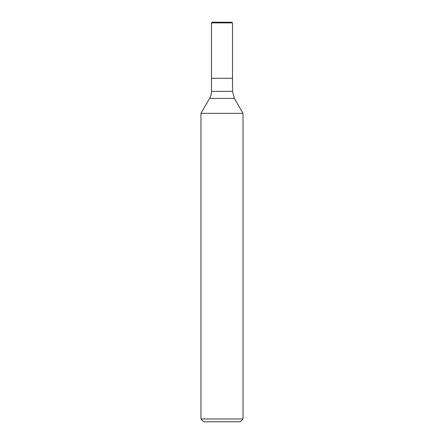 <?xml version="1.0" encoding="UTF-8"?>
<svg xmlns="http://www.w3.org/2000/svg" width="444" height="444" viewBox="0 0 444 444"><rect width="100%" height="100%" fill="white"/><g stroke="black" fill="none" stroke-linecap="round" stroke-linejoin="round"><path stroke-width="0.67" d="M209.607 98.379L234.393 98.379L243.029 113.337L200.971 113.337L209.607 98.379A14.019 14.019 0 0 0 211.483 91.364L211.483 22.899L212.188 22.2L231.812 22.2L232.517 22.899L211.483 22.899M231.812 22.2L232.517 22.899L232.517 78.283L211.483 78.283L232.517 78.283L232.517 91.364L211.483 91.364M200.971 418.997L243.029 418.997L240.226 421.8L203.774 421.8L200.971 418.997L200.971 113.337M243.029 113.337L243.029 418.997M234.393 98.379L232.517 91.364M232.517 22.899L232.517 78.283"/></g></svg>
